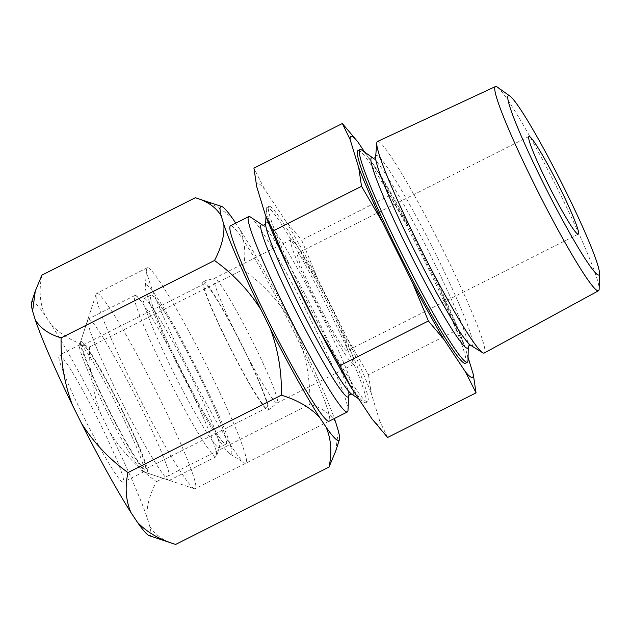 <?xml version="1.0" encoding="UTF-8"?>
<svg xmlns="http://www.w3.org/2000/svg" width="631" height="631" viewBox="0 0 631 631"><rect width="100%" height="100%" fill="white"/><g stroke="black" fill="none" stroke-linecap="round" stroke-linejoin="round"><path stroke-width="0.47" stroke-dasharray="3.15 2.37" d="M194.427 488.741A109.423 8.968 -116.8 0 1 194.403 488.733A109.423 8.968 -116.8 0 1 137.929 395.077A109.423 8.968 -116.8 0 1 96.141 294.014A109.423 8.968 -116.8 0 1 96.63 293.352A109.423 8.968 -116.8 0 1 97.434 293.344A109.423 8.968 -116.8 0 1 155.904 390.928A109.423 8.968 -116.8 0 1 195.231 488.725A109.423 8.968 -116.8 0 1 194.427 488.741M143.379 471.743A71.122 5.829 -116.8 0 1 143.363 471.736A71.122 5.829 -116.8 0 1 106.655 410.86A71.122 5.829 -116.8 0 1 79.49 345.173A71.122 5.829 -116.8 0 1 79.814 344.739A71.122 5.829 -116.8 0 1 80.334 344.731A71.122 5.829 -116.8 0 1 118.336 408.162A71.122 5.829 -116.8 0 1 143.9 471.736A71.122 5.829 -116.8 0 1 143.379 471.743M122.69 482.179A71.122 5.829 -116.8 0 1 84.68 418.755A71.122 5.829 -116.8 0 1 59.125 355.182A71.122 5.829 -116.8 0 1 59.645 355.174A71.122 5.829 -116.8 0 1 97.647 418.605A71.122 5.829 -116.8 0 1 123.211 482.179A71.122 5.829 -116.8 0 1 122.69 482.179M233.565 219.896C224.163 209.997 211.417 202.606 195.326 197.708M289.526 318.923C277.206 299.465 261.699 283.019 242.99 269.595C246.153 254.963 245.159 241.634 240.009 229.621A131.019 10.735 -116.8 0 1 289.526 318.923L298.566 337.135A131.019 10.735 -116.8 0 1 334.367 418.511M335.763 422.51C330.715 413.999 322.07 407.918 309.845 404.258C310.405 381.116 306.642 358.747 298.566 337.135M31.55 302.501A131.019 10.735 -116.8 0 1 44.927 315.09L51.371 324.807A131.019 10.735 -116.8 0 1 100.889 414.117L109.928 432.33A131.019 10.735 -116.8 0 1 147.126 517.704L149.721 526.199A131.019 10.735 -116.8 0 1 149.239 535.656M41.946 275.116C38.783 289.747 39.777 303.069 44.927 315.09M51.371 324.807C60.773 334.706 73.519 342.105 89.61 346.995C89.05 370.137 92.812 392.514 100.889 414.117M109.928 432.33C122.248 451.796 137.755 468.234 156.464 481.666C149.429 495.059 146.321 507.072 147.126 517.704M149.721 526.199C154.776 534.709 163.413 540.791 175.639 544.45M335.676 451.149L338.358 431.005M231.301 225.788A109.423 8.968 -116.8 0 1 289.779 323.372A109.423 8.968 -116.8 0 1 329.098 421.169L195.231 488.725M240.009 229.621L235.726 223.161M89.61 346.995L242.99 269.595M156.464 481.666L309.845 404.258M81.399 341.521A73.519 6.026 -116.8 0 1 122.004 409.724A73.519 6.026 -116.8 0 1 146.566 472.8A73.519 6.026 -116.8 0 1 146.55 472.8A73.519 6.026 -116.8 0 1 108.611 409.874A73.519 6.026 -116.8 0 1 80.531 341.97A73.519 6.026 -116.8 0 1 81.399 341.521M88.884 319.041A90.272 7.398 -116.8 0 1 137.124 399.541A90.272 7.398 -116.8 0 1 169.565 480.23A90.272 7.398 -116.8 0 1 168.903 480.238A90.272 7.398 -116.8 0 1 168.887 480.23A90.272 7.398 -116.8 0 1 122.288 402.972A90.272 7.398 -116.8 0 1 87.819 319.594A90.272 7.398 -116.8 0 1 88.222 319.049A90.272 7.398 -116.8 0 1 88.884 319.041M144.751 469.141A69.418 5.687 -116.8 0 1 107.656 407.24A69.418 5.687 -116.8 0 1 82.708 345.189A69.418 5.687 -116.8 0 1 83.221 345.189A69.418 5.687 -116.8 0 1 120.316 407.09A69.418 5.687 -116.8 0 1 145.256 469.133A69.418 5.687 -116.8 0 1 144.751 469.141M266.448 407.721A69.418 5.687 -116.8 0 1 229.353 345.82A69.418 5.687 -116.8 0 1 204.412 283.776A69.418 5.687 -116.8 0 1 204.917 283.769A69.418 5.687 -116.8 0 1 242.012 345.678A69.418 5.687 -116.8 0 1 266.96 407.721A69.418 5.687 -116.8 0 1 266.448 407.721M203.695 281.316A72.171 5.916 -116.8 0 1 241.981 345.11A72.171 5.916 -116.8 0 1 268.285 410.118A72.171 5.916 -116.8 0 1 267.67 410.182A72.171 5.916 -116.8 0 1 228.824 345.26A72.171 5.916 -116.8 0 1 203.269 281.284A72.171 5.916 -116.8 0 1 203.695 281.316M151.55 295.056A83.434 6.838 -116.8 0 1 195.807 368.804A83.434 6.838 -116.8 0 1 226.213 443.964A83.434 6.838 -116.8 0 1 226.119 444.035A83.434 6.838 -116.8 0 1 225.504 444.043A83.434 6.838 -116.8 0 1 180.916 369.632A83.434 6.838 -116.8 0 1 150.935 295.056A83.434 6.838 -116.8 0 1 151.046 295.016A83.434 6.838 -116.8 0 1 151.55 295.056A83.434 6.838 -116.8 0 1 195.807 368.804A83.434 6.838 -116.8 0 1 226.213 443.964A83.434 6.838 -116.8 0 1 225.504 444.043A83.434 6.838 -116.8 0 1 180.592 368.985A83.434 6.838 -116.8 0 1 151.046 295.016A83.434 6.838 -116.8 0 1 151.55 295.056M144.586 298.566A83.434 6.838 -116.8 0 1 144.602 298.573A83.434 6.838 -116.8 0 1 187.667 369.979A83.434 6.838 -116.8 0 1 219.525 447.04A83.434 6.838 -116.8 0 1 219.154 447.545A83.434 6.838 -116.8 0 1 218.539 447.553A83.434 6.838 -116.8 0 1 173.951 373.15A83.434 6.838 -116.8 0 1 143.971 298.573A83.434 6.838 -116.8 0 1 144.586 298.566M135.468 295.529A90.272 7.398 -116.8 0 1 135.484 295.537A90.272 7.398 -116.8 0 1 182.083 372.795A90.272 7.398 -116.8 0 1 216.551 456.174A90.272 7.398 -116.8 0 1 216.149 456.726A90.272 7.398 -116.8 0 1 215.486 456.734A90.272 7.398 -116.8 0 1 167.247 376.226A90.272 7.398 -116.8 0 1 134.805 295.537A90.272 7.398 -116.8 0 1 135.468 295.529L144.602 298.573M497.331 87.117A114.369 9.37 -116.8 0 1 555.327 184.441A114.369 9.37 -116.8 0 1 599.158 288.911M146.495 284.865A94.839 7.769 -116.8 0 1 198.868 372.85A94.839 7.769 -116.8 0 1 230.56 454.225A94.839 7.769 -116.8 0 1 229.96 453.934A94.839 7.769 -116.8 0 1 181.586 373.047A94.839 7.769 -116.8 0 1 145.256 286.088A94.839 7.769 -116.8 0 1 146.495 284.865M148.072 267.789A109.423 8.968 -116.8 0 1 206.542 365.373A109.423 8.968 -116.8 0 1 245.869 463.178A109.423 8.968 -116.8 0 1 245.065 463.186A109.423 8.968 -116.8 0 1 244.371 462.846A109.423 8.968 -116.8 0 1 188.566 369.529A109.423 8.968 -116.8 0 1 146.644 269.2A109.423 8.968 -116.8 0 1 147.268 267.796A109.423 8.968 -116.8 0 1 148.072 267.789M250.397 217.009A109.423 8.968 -116.8 0 1 306.059 310.231A109.423 8.968 -116.8 0 1 347.989 410.387M289.511 270.234A109.423 8.968 -116.8 0 1 266.377 208.94A109.423 8.968 -116.8 0 1 267.008 207.37A109.423 8.968 -116.8 0 1 267.812 207.362A109.423 8.968 -116.8 0 1 326.282 304.947A109.423 8.968 -116.8 0 1 365.609 402.744A109.423 8.968 -116.8 0 1 364.805 402.759A109.423 8.968 -116.8 0 1 363.969 402.326A109.423 8.968 -116.8 0 1 326.905 344.573M361.989 150.21A119.07 9.757 -116.8 0 1 422.376 251.532A119.07 9.757 -116.8 0 1 468.013 360.301M377.48 141.494A118.47 9.71 -116.8 0 1 378.324 141.494A118.47 9.71 -116.8 0 1 441.566 247.005A118.47 9.71 -116.8 0 1 484.229 353.021M387.631 437.472L379.846 421.421A134.931 11.058 -116.8 0 1 378.087 424.537A134.931 11.058 -116.8 0 1 371.99 418.913M276.693 402.933A69.757 5.718 -116.8 0 1 239.417 340.724A69.757 5.718 -116.8 0 1 214.351 278.374A69.757 5.718 -116.8 0 1 214.445 278.342A69.757 5.718 -116.8 0 1 214.863 278.374A69.757 5.718 -116.8 0 1 251.864 340.03A69.757 5.718 -116.8 0 1 277.293 402.87A69.757 5.718 -116.8 0 1 277.206 402.925A69.757 5.718 -116.8 0 1 276.693 402.933M353.313 364.268A69.757 5.718 -116.8 0 1 316.036 302.06A69.757 5.718 -116.8 0 1 290.97 239.717A69.757 5.718 -116.8 0 1 291.475 239.709A69.757 5.718 -116.8 0 1 328.751 301.918A69.757 5.718 -116.8 0 1 353.825 364.268A69.757 5.718 -116.8 0 1 353.313 364.268M346.64 350.836A54.708 4.48 -116.8 0 1 317.409 302.044A54.708 4.48 -116.8 0 1 297.745 253.149A54.708 4.48 -116.8 0 1 298.147 253.141A54.708 4.48 -116.8 0 1 327.379 301.933A54.708 4.48 -116.8 0 1 347.042 350.836A54.708 4.48 -116.8 0 1 346.64 350.836M358.037 150.549A119.141 9.765 -116.8 0 1 358.889 150.549A119.141 9.765 -116.8 0 1 422.486 256.659A119.141 9.765 -116.8 0 1 465.394 363.282M269.792 206.369A109.423 8.968 -116.8 0 1 328.262 303.945A109.423 8.968 -116.8 0 1 367.581 401.75A109.423 8.968 -116.8 0 1 366.785 401.758A109.423 8.968 -116.8 0 1 308.307 304.181A109.423 8.968 -116.8 0 1 268.987 206.376A109.423 8.968 -116.8 0 1 269.792 206.369M364.615 152.071L379.373 174.322L390.021 195.397L410.939 231.261L440.935 291.68L456.868 330.06L368.449 374.68L347.523 338.815L317.535 278.397L301.602 240.017L285.961 221.457L264.578 189.213L253.93 168.138M456.868 330.06L464.653 346.111L468.068 357.312M379.846 421.421L371.241 393.255L368.449 374.68M390.021 195.397L301.602 240.017M379.373 174.322A134.931 11.058 -116.8 0 1 410.939 231.261M440.935 291.68A134.931 11.058 -116.8 0 1 464.653 346.111M347.523 338.815A134.931 11.058 -116.8 0 1 371.241 393.255M256.722 186.705A134.931 11.058 -116.8 0 1 264.578 189.213M285.961 221.457A134.931 11.058 -116.8 0 1 317.535 278.397M262.662 225.141L262.638 225.133A96.433 7.903 -116.8 0 1 262.725 225.18A96.433 7.903 -116.8 0 1 311.777 307.344A96.433 7.903 -116.8 0 1 348.738 395.613A96.433 7.903 -116.8 0 1 348.73 395.7M373.079 158.097L373.134 158.121A106.639 8.739 -116.8 0 1 373.315 158.255A106.639 8.739 -116.8 0 1 427.4 249A106.639 8.739 -116.8 0 1 468.273 346.411A106.639 8.739 -116.8 0 1 468.265 346.648M265.635 223.642L265.627 223.721A96.433 7.903 -116.8 0 1 266.897 222.325A96.433 7.903 -116.8 0 1 320.154 311.785A96.433 7.903 -116.8 0 1 352.382 394.525A96.433 7.903 -116.8 0 1 351.641 394.146L351.601 394.154M375.642 156.827L375.634 156.906A106.481 8.724 -116.8 0 1 377.022 155.534A106.481 8.724 -116.8 0 1 435.832 254.309A106.481 8.724 -116.8 0 1 471.412 345.67A106.481 8.724 -116.8 0 1 470.734 345.346L470.758 345.37M147.268 267.796L96.63 293.352M143.363 471.736L194.403 488.733M79.49 345.173L96.141 294.014M79.814 344.739L59.125 355.182M143.9 471.736L123.211 482.179M204.412 283.776L82.708 345.189M268.285 410.118L277.293 402.87M226.119 444.035L219.154 447.545M219.525 447.04L216.551 456.174M216.149 456.726L169.565 480.23M134.805 295.537L88.222 319.049M150.935 295.056L143.971 298.573M203.269 281.284L214.445 278.342M266.96 407.721L145.256 469.133M146.55 472.8L168.887 480.23M80.531 341.97L87.819 319.594M290.97 239.717L214.351 278.374M528.975 136.454L297.745 253.149M367.581 401.75L365.609 402.744M329.098 421.169L245.869 463.178M268.987 206.376L267.008 207.37M578.272 234.148L347.042 350.836M353.825 364.268L277.206 402.925M358.66 398.808L363.969 402.326M265.99 216.567L266.377 208.94M229.96 453.934L244.371 462.846M145.256 286.088L146.644 269.2"/><path stroke-width="0.95" d="M348.73 395.692L347.989 410.387A109.423 8.968 -116.8 0 1 347.35 411.956L329.098 421.169A109.423 8.968 -116.8 0 1 328.294 421.185A109.423 8.968 -116.8 0 1 269.823 323.6A109.423 8.968 -116.8 0 1 230.504 225.795A109.423 8.968 -116.8 0 1 231.301 225.788M149.239 535.656A131.019 10.735 -116.8 0 1 149.208 535.648A131.019 10.735 -116.8 0 1 137.408 522.263L130.956 512.546C125.806 500.501 124.812 487.179 127.975 472.572C109.266 459.155 93.751 442.71 81.446 423.235L72.399 405.023A131.019 10.735 -116.8 0 1 35.202 319.649L32.607 311.162A131.019 10.735 -116.8 0 1 31.55 302.501L35.289 291.009L41.946 275.116L195.326 197.708C207.567 201.384 216.204 207.465 221.244 215.968A131.019 10.735 -116.8 0 1 221.733 206.503A131.019 10.735 -116.8 0 1 221.757 206.511A131.019 10.735 -116.8 0 1 233.565 219.896L235.726 223.161M137.408 522.263C146.786 532.154 159.525 539.544 175.639 544.45L149.208 535.648M223.839 224.455C224.644 235.111 221.528 247.123 214.508 260.5C233.218 273.917 248.724 290.363 261.037 309.829A131.019 10.735 -116.8 0 1 223.839 224.455L221.244 215.968M195.862 197.889L195.326 197.708M334.367 418.511A131.019 10.735 -116.8 0 1 335.763 422.51L338.358 431.005A131.019 10.735 -116.8 0 1 339.415 439.657A131.019 10.735 -116.8 0 1 326.038 427.077C331.188 439.113 332.182 452.435 329.027 467.05L335.676 451.149L339.415 439.657M319.594 417.351A131.019 10.735 -116.8 0 1 270.076 328.041C278.145 349.653 281.907 372.022 281.355 395.164C297.469 400.07 310.215 407.468 319.594 417.351L326.038 427.077M72.399 405.023C64.33 383.419 60.568 361.05 61.12 337.9C48.879 334.233 40.242 328.152 35.202 319.649M32.607 311.162L35.289 291.009M130.956 512.546A131.019 10.735 -116.8 0 1 81.446 423.235M261.037 309.829L270.076 328.041M127.975 472.572L281.355 395.164M61.12 337.9L214.508 260.5M175.639 544.45L329.027 467.05M509.122 95.652A100.408 8.227 -116.8 0 1 510.045 96.149A100.408 8.227 -116.8 0 1 560.967 181.594A100.408 8.227 -116.8 0 1 599.45 273.31A100.408 8.227 -116.8 0 1 598.125 274.95A100.408 8.227 -116.8 0 1 542.676 181.807A100.408 8.227 -116.8 0 1 509.122 95.652M599.45 273.31L599.158 288.911A114.369 9.37 -116.8 0 1 598.511 290.749A114.369 9.37 -116.8 0 1 597.652 290.773A114.369 9.37 -116.8 0 1 536.468 188.653A114.369 9.37 -116.8 0 1 495.461 86.55A114.369 9.37 -116.8 0 1 496.274 86.55A114.369 9.37 -116.8 0 1 497.331 87.117L510.045 96.149M347.35 411.956A109.423 8.968 -116.8 0 1 346.553 411.972A109.423 8.968 -116.8 0 1 288.075 314.388A109.423 8.968 -116.8 0 1 248.756 216.583A109.423 8.968 -116.8 0 1 249.56 216.575A109.423 8.968 -116.8 0 1 250.397 217.009L262.662 225.141L264.452 224.999L265.635 223.619M468.265 346.632L468.013 360.301A119.07 9.757 -116.8 0 1 467.334 362.218A119.07 9.757 -116.8 0 1 466.443 362.241A119.07 9.757 -116.8 0 1 402.744 255.918A119.07 9.757 -116.8 0 1 360.049 149.61A119.07 9.757 -116.8 0 1 360.893 149.61A119.07 9.757 -116.8 0 1 361.989 150.21L373.134 158.121A106.639 8.739 -116.8 0 0 372.337 157.718A106.639 8.739 -116.8 0 0 407.973 249.221A106.639 8.739 -116.8 0 0 466.861 348.146A106.639 8.739 -116.8 0 0 468.265 346.648M598.511 290.749L484.229 353.021A118.47 9.71 -116.8 0 1 483.338 353.037A118.47 9.71 -116.8 0 1 482.581 352.674A118.47 9.71 -116.8 0 1 422.163 251.643A118.47 9.71 -116.8 0 1 376.778 143.016A118.47 9.71 -116.8 0 1 377.48 141.494L495.461 86.55M468.068 357.312L473.258 374.286L476.05 392.853L465.402 371.777L444.011 339.533L428.378 320.974L412.445 282.585L382.457 222.175L361.531 186.303L358.739 167.736L350.134 139.569A134.931 11.058 -116.8 0 1 351.885 136.454A134.931 11.058 -116.8 0 1 357.982 142.078L364.615 152.071M350.134 139.569L342.349 123.518L253.93 168.138L256.722 186.705L265.328 214.871L273.113 230.922L289.045 269.311L319.034 329.721L339.959 365.594L350.607 386.669L371.99 418.913L387.631 437.472L476.05 392.853M577.87 234.148A54.708 4.48 -116.8 0 1 548.631 185.356A54.708 4.48 -116.8 0 1 528.975 136.454A54.708 4.48 -116.8 0 1 529.37 136.454A54.708 4.48 -116.8 0 1 558.609 185.246A54.708 4.48 -116.8 0 1 578.272 234.148A54.708 4.48 -116.8 0 1 577.87 234.148M467.334 362.218L465.394 363.282A119.141 9.765 -116.8 0 1 464.495 363.298A119.141 9.765 -116.8 0 1 400.764 256.912A119.141 9.765 -116.8 0 1 358.037 150.549L360.049 149.61M326.905 344.573A109.423 8.968 -116.8 0 1 289.511 270.234M361.531 186.303L273.113 230.922M428.378 320.974L339.959 365.594M342.349 123.518L357.982 142.078M382.457 222.175A134.931 11.058 -116.8 0 1 358.739 167.736M444.011 339.533A134.931 11.058 -116.8 0 1 412.445 282.585M473.258 374.286A134.931 11.058 -116.8 0 1 465.402 371.777M350.607 386.669A134.931 11.058 -116.8 0 1 319.034 329.721M289.045 269.311A134.931 11.058 -116.8 0 1 265.328 214.871M348.73 395.7A96.433 7.903 -116.8 0 1 347.468 397.009A96.433 7.903 -116.8 0 1 294.212 307.549A96.433 7.903 -116.8 0 1 261.983 224.802A96.433 7.903 -116.8 0 1 262.662 225.141L262.725 225.18M358.66 398.808L351.641 394.146A96.433 7.903 -116.8 0 1 302.58 311.99A96.433 7.903 -116.8 0 1 265.627 223.721L265.99 216.567M482.581 352.674L470.734 345.346A106.481 8.724 -116.8 0 1 416.428 254.538A106.481 8.724 -116.8 0 1 375.634 156.906L376.778 143.016M221.757 206.511L195.594 197.803M348.738 395.613L349.913 394.336L351.719 394.201M373.315 158.255L374.617 157.955L375.65 156.803M468.249 346.695L469.283 345.543L470.821 345.394M248.756 216.583L230.504 225.795"/></g></svg>
